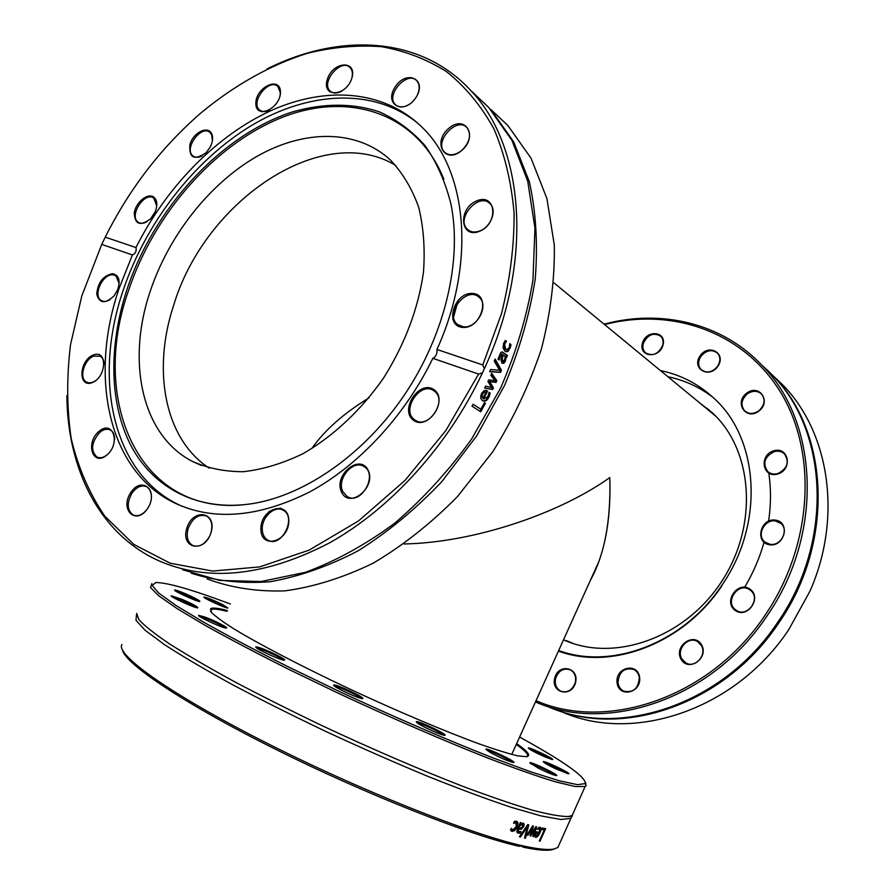 <?xml version="1.0" encoding="UTF-8"?>
<svg xmlns="http://www.w3.org/2000/svg" width="895" height="895" viewBox="0 0 895 895"><rect width="100%" height="100%" fill="white"/><g stroke="black" fill="none" stroke-linecap="round" stroke-linejoin="round"><path stroke-width="1.34" d="M329.628 91.849L330.647 91.48M493.447 111.931L507.968 125.636L531.104 158.292L546.901 198.533L554.296 244.984C554.878 278.49 550.582 313.138 541.419 348.938C529.471 384.682 513.249 418.961 492.742 451.796L457.412 496.647C431.032 523.374 403.03 545.502 373.394 563.056C343.467 577.633 314.022 586.896 285.046 590.857C256.921 591.785 230.944 587.814 207.125 578.92M191.228 573.203C215.438 580.989 241.695 583.831 269.999 581.75C299.075 576.637 328.521 566.289 358.358 550.682C387.837 532.156 415.638 509.165 441.75 481.711L476.632 435.966L504.623 385.309C519.514 349.856 529.717 314.402 535.244 278.916C537.962 244.19 536.004 211.813 529.359 181.786L513.629 141.768L490.673 109.313L507.968 125.636M484.329 368.762L482.439 372.857L478.59 374.076L445.855 430.54L405.021 480.402L358.548 520.912L309.178 550.101L259.707 566.893L212.652 571.077L170.139 563.201L133.825 544.406L104.849 516.225C89.31 493.413 78.1 467.57 71.208 438.662C66.789 408.59 66.554 377.287 70.515 344.754L81.814 295.876L101.75 244.402L105.252 237.164C129.35 188.923 161.111 147.619 200.558 113.251C233.953 85.495 270.424 64.843 307.824 53.185C332.795 47.099 357.295 44.929 381.315 46.663C404.753 50.758 426.49 59.092 446.538 71.656C465.266 86.647 481.018 105.632 493.805 128.623C504.567 153.716 511.325 181.786 514.077 212.842C514.334 245.185 510.161 278.703 501.569 313.407L482.797 364.97L484.329 368.762C534.203 261.094 524.291 145.941 470.77 90.529C420.695 35.957 339.552 32.511 266.978 68.96M66.868 395.724C67.472 469.651 99.893 534.852 159.646 561.143C208.915 582.22 265.602 576.1 329.684 542.784C390.891 508.55 448.328 445.475 482.439 372.857M182.58 569.735L219.678 580.43L261.038 581.526L305.195 572.375C335.502 561.221 365.283 544.876 394.561 523.329C422.921 499.052 448.619 470.938 471.643 439.009L500.685 387.927C516.225 352.048 526.976 316.08 532.95 280.012L534.964 228.292L527.726 181.159L511.962 140.437L488.748 107.501L474.149 93.718M257.357 100.743L255.948 101.65M494.241 361.099L495.092 359.029L501.468 370.228L500.529 372.387L489.632 371.693L490.605 369.534L499.578 370.261L494.241 361.099M484.408 402.705L485.426 403.376L480.738 411.778L471.978 406.173L473.075 404.238L480.805 409.194L484.408 402.705M489.744 395.098L488.849 397.313C487.104 400.546 485.191 401.765 483.132 400.971L482.55 400.647C480.436 399.025 480.179 396.563 481.767 393.263L484.161 390.522L487.014 390.768L487.618 391.16L483.636 398.823L487.887 396.709L489.05 392.39L490.236 393.173L488.099 396.977C486.444 400.065 484.62 401.307 482.651 400.714M490.818 375.296L491.702 373.372L496.837 380.632L496.031 382.378L489.755 381.762L493.425 387.826L492.586 389.549L484.665 388.083L485.649 386.125L491.646 387.501L487.909 381.483L488.659 379.916L494.957 380.576L490.818 375.296M506.693 357.362L506.022 356.881L505.418 361.2L503.874 363.247L502.005 363.236L500.976 359.835L502.296 354.241L501.032 354.342L499.063 359.991L497.967 359.208L500.898 352.384L502.296 351.959L507.431 355.438L506.693 357.362M510.743 346.287L508.036 351.556L504.993 351.265L503.057 347.998L503.594 343.49L505.283 340.447L506.492 341.319L504.523 344.206L505.731 349.263L506.727 349.744L509.3 347.652L509.736 343.669L510.933 344.541L510.743 346.287L509.915 346.141L507.208 351.399L505.888 351.757M478.59 374.076L432.833 358.324C436.01 356.557 437.386 353.592 436.95 349.453L482.797 364.97M494.812 359.723L500.674 369.993L499.746 372.152L489.722 371.492M499.746 372.152L500.529 372.387M500.674 369.993L501.468 370.228M484.352 402.795L480.056 411.331M473.041 404.305L480.805 409.194M484.687 403.018L485.426 403.376M482.797 398.275L485.851 392.435L484.217 392.2L482.618 393.968L481.969 396.519L482.797 398.275L481.969 396.519M485.101 392.111L484.217 392.2M483.457 391.876L481.868 393.632L481.23 396.172M488.994 392.536L488.994 394.773M482.897 398.476L483.636 398.823L482.897 398.476L486.858 390.846L487.618 391.16M485.996 390.287L486.858 390.846M489.487 392.86L490.236 393.173M491.467 373.886L496.065 380.364L495.248 382.109L488.983 381.471L492.664 387.535L491.825 389.247L484.743 387.927M491.825 389.247L492.586 389.549M492.664 387.535L493.425 387.826M488.983 381.471L489.755 381.762M495.248 382.109L496.031 382.378M496.065 380.364L496.837 380.632M504.702 359.812L505.127 356.255L503.359 355.002L502.274 358.615L502.733 361.2L504.702 359.812M502.654 361.177L501.927 360.998L501.468 358.425L502.554 354.812L503.359 355.002M501.871 351.925L506.615 355.259L505.999 356.881L505.205 356.702L504.612 360.998L502.14 363.314M501.468 354.051L500.215 354.151L498.336 359.477M506.615 355.259L507.431 355.438M503.068 363.046L503.874 363.247M505.216 358.47L506.022 358.66M509.736 344.139L509.915 346.141M505.06 340.749L505.619 341.297L503.695 344.06L504.903 349.106L506.357 349.632M510.105 344.407L510.933 344.541M504.69 342.259L505.518 342.405M505.619 341.297L506.447 341.431M505.664 341.185L506.492 341.319M105.252 237.164L135.973 247.557C136.655 251.137 135.469 253.598 132.415 254.952L101.75 244.402M436.95 349.453C476.386 262.683 467.179 170.117 421.992 127.191C383.91 89.847 325.668 85.965 270.916 110.656C216.042 135.794 166.134 187.301 135.973 247.557M415.929 97.544C427.81 79.42 406.621 69.004 395.165 86.949C383.362 104.693 404.126 115.69 415.929 97.544M479.317 231.391C498.895 223.851 496.244 192.738 476.923 200.771C457.759 208.266 459.929 239.032 479.317 231.391M153.672 197.023C147.563 192.559 135.593 202.505 134.284 213.055C134.91 224.589 140.381 226.469 150.696 218.693L155.26 211.667C157.777 204.91 157.251 200.032 153.672 197.023M280.459 91.894C280.191 75.516 255.478 87.419 255.836 103.563C255.825 119.986 280.851 108.317 280.459 91.894M351.825 78.234C357.608 59.663 332.85 61.14 327.313 79.42C321.361 97.779 346.096 96.861 351.825 78.234M211.723 133.78C207.987 125.177 193.242 132.538 189.908 144.531C188.867 158.046 194.293 160.764 206.174 152.676L210.381 146.791C212.797 141.768 213.245 137.427 211.723 133.78M462.726 327.413C481.544 328.924 491.355 294.198 472.437 293.426C453.854 292.217 444.054 326.183 462.726 327.413M461.786 150.472C478.702 136.029 465.064 113.922 448.608 128.477C432.017 142.585 445.005 164.915 461.786 150.472M418.043 123.443C374.099 87.475 308.943 91.145 251.484 125.524C193.946 160.35 145.639 223.135 123.051 290.674C93.058 378.417 112.121 472.314 178.262 504.5L182.065 506.279M269.026 511.459L280.549 508.103M452.859 319.604L458.341 299.937M132.415 254.952L119.091 288.447C88.963 376.426 107.926 470.524 174.1 502.744C213.122 521.248 258.308 517.646 309.67 491.937C358.694 465.523 404.909 415.94 432.833 358.324M409.709 104.077C403.936 107.68 399.204 107.903 395.489 104.726C384.973 95.362 407.382 70.067 416.779 80.796C419.71 84.231 419.956 88.885 417.506 94.736M461.932 150.304C455.186 155.484 449.424 156.144 444.67 152.284C433.359 142.148 456.864 116.093 466.977 127.661C471.575 134.53 469.897 142.081 461.932 150.304M479.776 230.955C474.853 232.734 470.781 232.23 467.57 229.433C455.175 218.928 478.892 191.675 490.057 203.702C497.307 210.068 490.907 227.095 479.776 230.955M463.554 326.843L457.591 324.527C443.987 314.313 466.653 285.449 479.06 297.285C489.397 305.161 477.102 328.622 463.554 326.843M414.732 419.822C400.322 410.503 420.762 380.196 434.164 391.048C448.261 400.345 428.168 430.294 414.832 419.9L414.732 419.822M342.774 491.545C336.33 479.015 353.245 459.045 363.985 466.597C378.462 474.484 360.987 505.608 347.159 496.557L342.774 491.545M262.257 529.158C261.687 517.142 274.687 505.127 282.954 510.128C297.129 516.706 281.768 548.076 268.164 540.3C264.417 538.231 262.448 534.516 262.257 529.158M209.519 536.362C204.742 544.507 199.171 547.55 192.805 545.525C187.592 542.381 186.037 536.709 188.14 528.52C192.537 518.004 198.634 513.819 206.432 515.99C211.69 519.346 213.111 525.242 210.661 533.677M146.176 510.441C141.846 515.151 137.539 516.683 133.277 515.028C127.112 510.441 126.631 503.225 131.822 493.391C136.454 486.981 141.354 484.743 146.523 486.645C150.192 488.737 151.803 492.686 151.356 498.526M107.792 454.246C103.932 457.602 100.318 458.531 96.951 457.054C90.395 450.588 91.312 442.376 99.714 432.419C103.518 429.287 107.053 428.481 110.32 430.003C113.251 431.692 114.683 434.858 114.638 439.501M96.089 380.33C92.543 382.892 89.355 383.463 86.524 382.042C78.659 378.406 84.029 359.477 93.818 356.098L100.374 356.244C102.847 357.776 104.1 360.528 104.122 364.5M110.163 299.545C106.773 301.649 103.82 301.973 101.292 300.53C92.487 295.909 102.623 273.557 112.927 274.81L115.902 275.749L119.147 283.48M146.993 221.77C143.603 223.638 140.705 223.795 138.311 222.24C128.455 216.165 144.598 191.004 153.795 198.119L156.77 205.94M202.057 155.931C198.466 157.744 195.479 157.777 193.074 156.032C183.341 149.252 201.062 124.383 209.922 132.438L211.679 134.753L212.417 140.672M269.451 110.074C265.446 112.054 262.168 112.02 259.595 109.973C249.85 102.399 269.071 77.675 277.886 86.524L280.314 92.666L280.012 95.821M341.42 491.847C349.028 509.479 376.459 487.753 368.237 470.412C360.271 453.105 333.522 474.686 341.42 491.847M186.831 528.128C180.152 548.702 204.541 553.681 210.985 532.715C217.496 511.828 193.063 507.554 186.831 528.128M98.853 431.479C84.958 443.271 92.923 467.112 106.964 455.007C121.105 442.947 112.68 419.24 98.853 431.479M112.58 273.68C103.238 275.582 97.947 282.35 96.727 293.963C99.267 303.562 105.051 304.188 114.068 295.853L117.67 289.745C120.601 280.448 118.901 275.089 112.58 273.68M93.214 355.013C78.939 360.584 77.798 388.34 92.23 382.635C106.762 377.063 107.624 349.005 93.214 355.013M130.704 492.675C119.303 509.814 136.241 525.98 147.664 508.416C159.153 490.896 141.813 475.256 130.704 492.675M260.859 529.135C260.859 550.134 289.309 541.632 288.805 520.498C288.447 499.488 260.411 508.427 260.859 529.135M413.579 420.348C428.056 431.01 448.842 399.64 433.896 389.627C419.33 379.458 399.058 410.156 413.579 420.348M341.689 91.2C336.99 93.662 333.175 93.639 330.233 91.145C320.22 82.676 341.084 57.806 350.057 67.584C352.485 70.179 353.022 73.86 351.69 78.637M126.889 289.745C108.44 346.029 109.19 404.428 131.531 446.706C154.108 488.614 198.757 511.996 252.424 503.628C305.788 495.08 365.227 453.541 405.256 393.677C445.173 333.745 462.223 260.3 451.013 204.34C445.419 181.953 436.794 162.431 425.147 145.762C412.013 130.983 396.821 119.706 379.558 111.931C352.608 102.824 322.513 103.138 291.915 112.099C220.181 135.514 153.828 208.669 126.889 289.745M443.864 179.291C416.992 111.819 347.338 90.932 280.706 117.983C213.793 145.169 153.862 214.442 128.567 290.472C89.634 399.259 137.919 514.502 242.769 504.869M150.036 291.837C126.531 361.479 141.544 434.735 191.832 461.115C207.405 468.219 224.6 471.743 243.406 471.699C262.85 469.483 282.675 463.498 302.89 453.731C332.974 436.525 361.054 410.29 383.552 378.037C404.943 343.993 418.256 308.708 423.48 272.192C425.181 248.776 423.559 227.084 418.636 207.081C411.935 188.487 402.537 172.802 390.444 160.026C356.512 128.802 303.741 129.462 256.328 156.726C208.848 184.292 168.45 236.123 150.036 291.837M395.825 165.474C322.01 120.646 204.597 201.319 173.652 305.318C152.027 370.418 164.557 439.031 209.229 468.152M712.957 397.346C699.476 387.054 684.474 380.196 667.961 376.761M660.398 370.541C680.715 374.736 698.57 383.977 713.964 398.286C759.161 438.695 764.766 523.989 721.739 585.464C683.321 643.527 611.251 670.165 558.693 650.497M558.424 651.101C611.196 670.691 683.444 643.897 721.985 585.654M604.595 324.583C670.691 307.343 742.291 330.837 779.97 391.26C817.616 451.438 813.208 544.731 765.068 615.212C710.417 697.608 607.146 731.853 536.027 700.696M617.047 682.549C618.501 698.122 641.469 693.245 639.645 677.593C637.978 661.998 615.279 667.133 617.047 682.549M735.287 610.502C747.56 619.228 762.428 597.379 749.865 589.044C737.558 580.564 722.947 602.089 735.287 610.502M777.509 474.081C792.836 469.964 789.021 446.292 773.884 450.756C758.781 454.873 762.305 478.333 777.509 474.081M717.935 366.212C726.684 353.29 708.471 343.087 700.013 355.975C691.287 368.684 709.287 379.178 717.935 366.212M758.747 411.185C771.691 401.654 759.352 383.463 746.71 393.14C733.934 402.515 745.915 420.784 758.747 411.185M769.51 544.764C784.658 547.181 790.609 522.065 775.417 520.107C760.414 517.858 754.429 542.571 769.51 544.764M681.028 659.19C688.367 672.592 709.287 658.071 701.557 644.836C694.039 631.59 673.499 646.067 681.028 659.19M554.755 677.962C550.626 693.054 571.614 697.977 575.53 682.65C579.535 667.39 558.547 662.837 554.755 677.962M663.061 344.911C666.753 330.881 645.854 329.528 642.364 343.411C638.571 357.295 659.481 358.973 663.061 344.911M535.467 701.937C607.045 733.844 711.536 699.566 766.746 616.319C824.015 534.662 818.679 422.16 762.283 365.63C721.929 322.647 660.566 308.909 604.103 324.18M761.052 364.343L772.396 375.184C828.356 431.278 833.849 542.348 777.375 622.797C722.489 705.528 617.919 738.89 546.755 706.088M772.072 374.736L783.214 385.387C829.318 432.632 842.631 517.366 809.975 591.147L788.73 629.7C734.705 711.055 631.478 743.779 560.852 711.368M766.735 369.49L773.403 376.124C829.318 432.173 834.822 543.108 778.426 623.435C725.129 703.649 624.643 737.872 553.837 708.907M662.759 345.112C658.541 354.118 652.768 356.669 645.429 352.764C643.102 350.437 642.364 347.417 643.236 343.691C647.499 334.64 653.305 332.134 660.667 336.173C662.904 338.489 663.598 341.465 662.759 345.112M555.661 678.231C558.625 670.568 563.492 667.759 570.249 669.807C574.747 672.436 576.414 676.721 575.272 682.661C572.364 690.246 567.564 693.099 560.863 691.208C556.22 688.591 554.486 684.261 555.661 678.231M617.997 682.549C619.049 671.642 624.352 667.29 633.895 669.505C636.983 671.228 638.795 674.013 639.321 677.873C638.348 688.691 633.123 693.11 623.647 691.108C620.403 689.385 618.523 686.532 617.997 682.549M681.912 658.933C675.848 649.322 688.456 635.484 697.664 641.681L701.277 645.396C707.386 654.871 695.035 668.789 685.805 662.871L681.912 658.933M735.981 610.077C723.932 602.413 738.241 581.336 749.741 589.816L749.976 589.984C761.813 597.748 747.414 618.59 736.07 610.133L735.981 610.077M769.946 544.261L765.035 542.124C756.085 535.646 764.419 518.854 775.518 520.991L780.742 523.329C789.446 529.941 780.91 546.509 769.946 544.261M777.677 473.634C773.806 474.596 770.494 473.891 767.731 471.52C762.316 463.297 764.487 456.663 774.242 451.628C778.236 450.621 781.637 451.382 784.445 453.899C789.647 462.156 787.387 468.734 777.677 473.634M758.669 410.917C753.467 414.284 748.813 414.284 744.685 410.906C740.389 405.234 741.261 399.562 747.314 393.889C752.606 390.433 757.327 390.477 761.488 394.013C765.628 399.696 764.688 405.323 758.669 410.917M717.7 366.167C712.342 372.443 706.849 373.618 701.21 369.691C697.943 365.954 697.809 361.558 700.796 356.501C706.2 350.158 711.749 349.028 717.421 353.1C720.564 356.825 720.654 361.177 717.7 366.167M768.794 473.153C771.098 488.704 771.031 504.69 768.592 521.114M764.274 541.441C759.855 557.428 753.333 572.688 744.707 587.209M622.126 671.518L620.593 671.697M698.995 402.336L711.816 412.36C752.975 449.379 758.949 525.119 721.493 581.728C684.44 638.605 613.343 662.692 563.526 639.791M702.541 405.245L709.355 410.156M565.058 640.451L563.559 639.724M516.27 744.45C525.566 750.972 529.146 755.033 527.021 756.644M210.515 611.061L211.824 609.372C214.229 608.712 219.286 609.361 226.983 611.341M227.375 610.524C218.011 608.063 212.417 607.47 210.582 608.745L211.377 612.314C215.18 616.219 222.62 621.689 233.673 628.726C258.666 643.964 301 666.07 348.96 688.669C397.201 711.189 445.822 731.73 480.223 744.271C496.177 749.865 508.752 753.735 517.925 755.883L526.652 756.711C531.205 755.76 527.86 751.397 516.65 743.622M519.615 737.044C564.208 761.634 586.08 777.14 585.252 783.572L577.566 784.68L559.23 780.787L530.299 771.658L491.668 757.394C447.299 739.964 393.867 716.884 340.167 691.869L288.682 667.043C256.384 650.822 228.281 636.021 204.384 622.618L176.181 605.613L158.784 593.128L152.206 585.453L155.797 582.544C167.164 582.477 192.033 589.626 230.418 604.013M333.757 685.011L333.678 685.067C331.452 686.018 359.913 699.387 362.531 698.603C366.816 698.424 335.625 683.702 333.757 685.011M489.744 752.18C500.685 758.054 508.673 761.511 513.719 762.551C517.534 762.305 486.522 747.459 485.84 749.193L489.744 752.18M556.421 769.152L568.717 773.862C571.871 773.672 543.69 760.168 543.254 761.645C543.701 762.674 548.087 765.18 556.421 769.152M190.187 595.857C181.584 591.942 176.393 589.995 174.614 590.018C172.701 590.633 197.75 602.055 199.798 601.507C200.424 601.082 197.224 599.202 190.187 595.857M205.112 617.102L198.656 615.346C196.452 616.14 223.851 628.715 226.357 628.066C229.12 628.077 214.755 620.682 205.112 617.102M182.535 599.549L171.281 595.768C169.211 596.462 195.502 608.466 197.795 607.873C198.03 606.933 192.951 604.159 182.535 599.549M222.81 604.673C213.111 599.963 206.823 597.435 203.937 597.066C202.192 597.625 226.066 608.544 227.901 608.029L222.81 604.673M545.368 757.092L552.517 759.564C555.426 759.419 528.699 746.665 528.307 748.007C529.639 749.585 535.322 752.606 545.368 757.092M538.264 768.123C547.628 772.754 553.714 775.249 556.533 775.618C560.001 775.394 530.31 761.142 529.773 762.764L538.264 768.123M416.936 722.69C420.784 726.013 442.947 736.037 444.849 735.332C448.977 735.075 417.092 719.938 416.231 721.728L416.936 722.69M258.073 647.219L255.813 646.928C253.542 647.823 281.701 660.879 284.341 660.152C287.977 660.152 265.781 649.222 258.073 647.219M151.893 583.618L150.505 587.5L158.829 595.891L177.355 608.779L205.973 625.851C229.78 639.108 257.469 653.652 289.018 669.482L339.149 693.647C391.339 717.969 443.394 740.501 487.249 757.841C514.67 768.335 537.436 776.345 555.549 781.872L575.362 786.56L585.129 786.481L586.057 785.754L585.576 782.476M573.572 812.336L572.162 815.468L568.493 816.52C561.008 816.632 548.993 814.517 532.447 810.188C513.35 804.515 490.415 796.673 463.644 786.66C420.214 769.789 373.651 749.753 323.968 726.561C292.005 711.256 262.201 696.321 234.568 681.744C208.893 667.726 187.268 655.151 169.703 644.008C154.79 633.928 144.52 625.818 138.904 619.687L136.633 613.355M559.565 843.638L557.865 847.453L554.352 848.907C548.825 850.205 538.801 849.288 524.269 846.155L523.362 847.229C537.213 850.127 546.823 850.944 552.204 849.679L554.732 848.818M572.297 815.188L570.865 818.377L560.796 819.484L540.904 815.882L511.381 807.368C487.182 799.291 459.336 788.942 427.821 776.334C394.874 762.641 361.099 747.795 326.507 731.774C292.419 715.53 260.747 699.644 231.503 684.138C204.485 669.292 182.121 656.102 164.4 644.568L145.18 630.304L136.006 620.38L136.443 614.887M122.481 650.005C125.099 663.799 184.292 703.772 275.257 749.126C366.077 794.48 469.83 835.27 519.189 846.312L522.4 845.741C471.184 834.532 358.515 789.77 264.126 741.754C169.558 693.737 115.298 654.502 121.91 644.501M522.4 845.741L524.269 846.155M520.431 837.038L519.413 836.78L527.737 824.597L528.777 824.877L525.488 838.268L524.47 838.033L527.256 826.902L520.431 837.038L519.536 836.59M541.71 829.508L542.381 828.02L545.648 828.625L540.009 841.188L539.282 841.076L544.25 829.989L541.71 829.508M538.969 827.36L540.267 827.383C541.408 827.942 541.33 829.699 540.032 832.652C538.521 835.863 537.067 837.407 535.68 837.306L534.807 835.975L536.139 831.735L539.327 832.384L539.54 828.736L537.235 829.486L538.969 827.36M527.893 835.315L527.01 835.102L532.637 825.839L533.431 826.04L531.35 833.692L535.859 826.611L536.608 826.779L533.565 836.579L532.726 836.4L535.176 828.826L530.69 835.952L529.997 835.796L532.089 828.099L527.893 835.315L527.133 834.912M521.315 822.863L520.856 823.881L523.497 823.176L524.179 824.306L523.687 826.644L521.371 829.195L518.451 829.217L518.518 831.556L520.979 831.511L520.241 833.178L518.283 833.144L516.829 831.947L517.344 829.195L520.319 822.583L521.315 822.863M515.442 821.207L516.941 821.397L518.071 823.098L517.142 827.114L514.67 830.672L512.007 831.41L510.497 830.135L511.325 828.3L512.667 829.989L516.091 826.823L516.158 822.762L513.573 823.322L514.39 821.476L515.442 821.207M527.256 826.902L526.607 826.532L519.782 836.657M528.084 824.698L524.526 837.821M524.828 837.888L525.488 838.268M544.25 829.989L541.811 829.285M544.842 828.479L544.182 829.956M539.383 840.841L540.009 841.188M538.779 833.603L535.68 832.742L536.362 833.122L535.769 835.08L536.318 835.997L538.779 833.603L536.362 833.122M535.546 833.055L535.087 834.699L535.769 835.08M535.087 834.699L535.635 835.617M539.126 828.557L537.705 828.446M539.293 832.384L538.7 833.569M537.269 835.684L535.065 836.937M539.998 827.293L539.808 831.131M537.649 828.58L538.208 828.904M529.941 830.291L527.244 834.934M531.25 833.637L530.075 835.494M535.87 826.611L532.793 836.176M532.715 825.861L530.679 833.312L531.35 833.692M531.473 827.763L532.089 828.099M530.053 835.594L530.69 835.952M532.894 836.198L533.565 836.579M522.121 824.418L519.615 824.877L520.241 825.246L519.033 827.92L520.968 828.009L522.646 826.499L522.49 824.586L520.241 825.246M519.615 824.877L518.406 827.551L519.033 827.92M520.61 822.662L520.856 823.881M520.096 831.712L519.603 832.797L517.243 832.641M523.217 823.087L523.049 826.275L520.745 828.826L517.825 828.848L517.422 830.739L518.16 831.287M519.603 832.797L520.241 833.178M517.825 828.848L518.451 829.217M520.745 828.826L521.371 829.195M523.541 823.937L524.179 824.306M515.867 822.639L513.954 822.471M511.112 828.77L512.063 829.62M516.773 821.319L517.455 822.729L516.527 826.745L514.054 830.303L511.202 830.974M511.179 828.882L511.783 829.24M523.362 847.229L521.08 845.909M256.708 648.036L258.375 648.383C264.349 649.927 281.422 657.937 283.178 660.018M334.573 686.174C337.717 686.051 359.421 696.008 361.367 698.469M417.137 722.836C420.035 722.768 439.378 731.607 443.114 734.705L443.663 735.187M486.768 750.29C492.071 751.655 499.455 754.888 508.919 760L512.499 762.395M530.746 763.827C534.035 764.598 539.618 766.937 547.471 770.841L555.28 775.428M544.261 762.685L555.37 767.093L567.43 773.649M529.359 749.025L535.602 751.33L551.208 759.329M204.989 598.073L226.614 607.794M175.621 591.036L189.706 596.551L198.556 601.295M172.254 596.82L182.311 600.411L196.576 607.683M199.596 616.431L205.168 618.132C214.699 621.935 221.378 625.191 225.182 627.91M404.003 543.97C473.209 542.661 558.637 514.077 609.797 477.583C610.983 520.767 604.494 555.068 590.32 580.463L598.867 561.523C607.224 538.376 610.86 510.396 609.797 477.583C558.637 514.077 473.209 542.661 404.003 543.97M311.706 448.675C324.415 430.439 343.49 413.512 368.908 397.906C343.49 413.512 324.415 430.439 311.706 448.675M706.412 408.444L715.944 416.388M573.516 643.617L566.367 640.63M481.868 393.632L482.618 393.968M488.099 396.977L488.849 397.313M486.265 390.444L487.014 390.768M501.468 358.425L502.274 358.615M501.927 360.998L502.733 361.2M502.263 352.16L503.079 352.339M499.22 355.997L500.025 356.188M500.215 354.151L501.032 354.342M504.612 360.998L505.418 361.2M509.423 348.133L510.239 348.278M504.903 349.106L505.731 349.263M503.695 344.06L504.523 344.206M507.208 351.399L508.036 351.556M538.667 828.3L539.349 828.68M535.098 836.97L535.68 837.306M539.372 832.283L540.032 832.652M521.673 824.15L522.3 824.519M517.646 832.775L518.283 833.144M517.422 830.739L518.06 831.108M517.69 829.162L518.306 829.531M523.049 826.275L523.687 826.644M515.341 822.326L515.956 822.684M511.392 831.041L512.007 831.41M514.054 830.303L514.67 830.672M516.527 826.745L517.142 827.114M517.455 822.729L518.071 823.098M488.748 107.501L470.77 90.529M484.687 391.909L485.448 392.234M483.345 398.722L483.926 398.991M502.285 361.166L503.091 361.379M501.055 353.849L501.871 354.04M505.91 349.587L506.727 349.744M178.262 504.5L174.1 502.744M396.25 105.386L395.489 104.726M445.553 153.045L444.67 152.284M468.622 230.272L467.57 229.433M458.799 325.377L457.591 324.527M416.108 420.661L414.832 419.9M348.368 497.15L347.159 496.557M269.205 540.737L268.164 540.3M193.689 545.872L192.805 545.525M134.037 515.33L133.277 515.028M97.611 457.345L96.951 457.054M87.117 382.333L86.524 382.042M101.851 300.843L101.292 300.53M138.87 222.587L138.311 222.24M193.644 156.435L193.074 156.032M279.676 87.956L277.886 86.524M262.011 111.83L259.595 109.973M330.893 91.682L330.233 91.145M257.089 103.909L255.903 104.681M201.33 465.489L191.832 461.115M762.283 365.63L772.396 375.184M773.403 376.124L783.214 385.387M645.429 352.764L646.033 353.256M560.863 691.208L561.635 691.511M623.647 691.108L624.553 691.488M685.805 662.871L686.823 663.374M736.07 610.133L737.133 610.77M765.035 542.124L766.053 542.84M767.731 471.52L768.637 472.247M744.685 410.906L745.457 411.566M701.21 369.691L701.87 370.261M211.824 609.372L210.806 611.542M210.974 609.797L210.582 608.745M585.252 783.572L586.057 785.754M585.129 786.481L572.162 815.468M552.204 849.679L554.352 848.907M570.865 818.377L557.865 847.453M535.467 835.572L536.038 835.885M538.857 828.367L539.54 828.736M521.863 824.217L522.49 824.586M515.542 822.404L516.158 822.762M572.319 816.24L568.493 816.52M715.004 415.526L553.86 282.798M598.867 561.523L511.761 754.429"/></g></svg>
